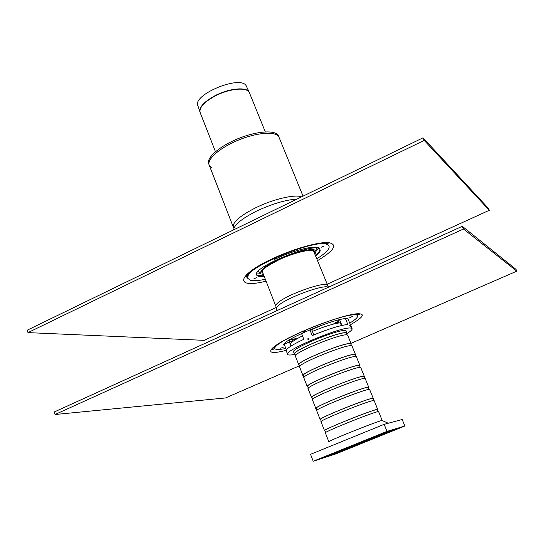 <?xml version="1.0" encoding="UTF-8"?>
<svg xmlns="http://www.w3.org/2000/svg" width="544" height="544" viewBox="0 0 544 544"><rect width="100%" height="100%" fill="white"/><g stroke="black" fill="none" stroke-linecap="round" stroke-linejoin="round"><path stroke-width="0.82" d="M246.758 274.448L247.18 274.992M274.958 258.842L276.916 258.373L274.02 259.549L274.958 258.842M323.918 246.092L321.144 247.275L323.918 246.092M253.783 278.916L256.448 277.732L253.783 278.916M248.71 274.693L249.506 272.639M323.775 243.175L325.428 243.909M260.685 273.353L257.033 272.972M318.396 248.547L315.942 251.403M263.956 275.767L258.454 275.645L256.897 275.026M274.176 259.651C293.175 250.043 318.199 244.168 319.743 248.649M319.906 249.948C319.566 251.396 318.029 253.184 315.296 255.326M264.024 275.951L258.679 275.815L256.598 274.686M319.892 249.499C320.062 250.995 318.553 253.001 315.37 255.51M264.289 276.624L258.944 276.502L256.829 275.318C249.723 268.138 317.179 240.666 319.981 249.628C320.729 251.124 319.28 253.307 315.649 256.183M265.329 279.283C258.713 280.67 253.79 281.051 250.553 280.432L247.377 278.004C243.256 267.934 320.865 236.307 328.345 245.058C330.997 247.751 327.121 252.341 316.717 258.835M325.319 243.386L326.414 244.236M248.248 275.332L248.751 273.326M276.236 307.469L204.177 340.34L27.996 332.615L27.2 330.208L423.055 137.802L488.505 208.474L489.314 210.27L327.032 284.294M27.996 332.615L424.204 140.4L423.055 137.802M424.204 140.4L489.314 210.27M303.64 331.439L305.612 330.881L302.654 332.071L303.64 331.439M352.607 316.411L349.778 317.608L352.655 316.424M280.711 348.269L283.444 347.113L280.711 348.269M276.019 345.834L275.944 345.426M324.992 323.972L311.719 329.562M338.273 321.137L333.227 324.136M298.2 338.076L292.203 339.408M338.552 321.83L335.879 323.496M295.827 339.436L292.475 340.109M293.311 341.061L292.835 341.176M284.478 344.916L283.954 344.74M284.532 345.059L283.954 344.78M284.804 345.766L284.09 345.352C278.059 341.129 346.766 313.371 348.357 319.403L348.425 320.11M285.906 348.595L277.392 349.738L274.693 348.82C274.088 347.167 277.855 344.032 285.988 339.422M343.169 316.69C351.329 314.677 356.082 314.248 357.435 315.411C358.523 316.744 355.932 319.328 349.67 323.163M355.028 314.126L355.184 314.486M275.788 346.358L275.475 345.76M299.54 365.745L225.549 397.95L55.053 414.508L54.223 412.005L462.278 226.304L515.964 269.307L516.8 271.157L350.955 343.359M55.053 414.508L463.481 229.017L462.278 226.304M463.481 229.017L516.8 271.157M350.71 325.285L348.024 319.117M350.309 326.577L349.663 325.23L350.295 326.407M294.746 354.375C290.72 355.191 288.374 355.252 287.708 354.538C282.064 351.261 342.013 326.08 350.826 328.093L352.05 328.59C352.56 329.487 350.853 331.16 346.929 333.608M345.535 318.791L347.84 324.482C340.32 325.237 328.44 328.93 312.215 335.56L309.91 329.746M301.519 333.472L303.81 339.279C291.428 345.216 285.593 349.112 286.314 350.968L287.572 354.192M286.409 349.88L284.213 344.25L289.381 341.958L290.999 346.086M284.648 344.06L284.512 343.72M307.775 339.204C310.304 340.972 308.36 336.063 307.775 339.204M293.93 352.444L293.59 352.213C289.088 349.5 337.756 329.045 345.154 330.589L346.195 330.997L346.208 331.636M340.177 322.803L341.51 325.53M313.827 334.886L312.433 331.364C325.067 326.244 334.39 323.381 340.401 322.789M293.141 341.183L289.381 341.958M292.087 339.123L289.823 339.653M339.456 319.729L338.069 320.64L338.994 322.925M258.339 271.49L260.977 273.584C259.325 270.708 265.125 265.989 278.392 259.434C295.256 251.355 315.534 247.058 315.908 251.24L315.445 253.13M316.465 248.2L316.227 248.962M315.296 250.403L314.446 251.342M320.28 458.789L385.349 432.113L402.281 426.999L337.436 453.22L320.219 458.64M315.819 408.449L312.44 399.813C308.4 398.358 364.677 375.775 365.242 378.631L365.296 378.76M316.329 408.687L315.874 408.598C311.95 407.463 368.356 384.846 368.791 387.389L368.574 387.892M312.637 399.235L311.95 397.48C307.938 395.964 363.399 373.701 363.997 376.591L364.045 376.72M312.059 397.752L311.59 397.623C307.516 396.093 363.759 373.51 364.358 376.448L364.167 377.012M311.522 397.446L308.169 388.885C303.987 387.042 360.101 364.487 360.828 367.73L360.89 367.88M308.339 388.239L307.68 386.56C303.532 384.662 358.836 362.433 359.584 365.704L359.645 365.854M307.802 386.872L307.319 386.702C303.103 384.785 359.19 362.236 359.944 365.561L359.781 366.18M307.244 386.505L303.919 378.005C299.594 375.782 355.552 353.26 356.436 356.884L356.504 357.054M304.062 377.305L303.43 375.693C299.146 373.422 354.294 351.227 355.198 354.872L355.266 355.042M303.572 376.047L303.069 375.836C298.717 373.531 354.647 351.023 355.558 354.729L355.416 355.409M302.988 375.618L299.69 367.186C295.222 364.575 351.03 342.094 352.063 346.1L352.138 346.283M299.805 366.418L299.207 364.888C294.78 362.236 349.778 340.075 350.832 344.094L350.907 344.277M299.356 365.276L298.846 365.031C294.352 362.345 350.125 339.871 351.193 343.944L351.077 344.692M298.751 364.786L295.48 356.422C290.877 353.43 346.528 330.983 347.718 335.362L347.8 335.566M295.569 355.592L294.998 354.13C290.442 351.104 345.284 328.977 346.494 333.37L346.576 333.574M295.168 354.559L294.644 354.273C290.013 351.206 345.63 328.766 346.848 333.22L346.759 334.023M291.353 345.862L290.734 344.284C290.115 342.917 294.025 340.109 302.464 335.866M328.875 441.85C325.394 441.925 382.276 419.206 382.221 420.553L378.644 411.726M328.848 441.782L325.387 432.936C321.79 432.684 378.542 409.992 378.617 411.658M325.659 432.548L324.884 430.569C321.307 430.236 377.244 407.864 377.359 409.584L377.386 409.659M324.945 430.719L324.523 430.712C320.885 430.379 377.611 407.694 377.72 409.442L377.454 409.822M324.482 430.617L321.055 421.838C317.302 421.178 373.898 398.528 374.136 400.595L374.177 400.683M321.3 421.389L320.552 419.478C316.832 418.751 372.606 396.42 372.878 398.534L372.919 398.623M320.627 419.676L320.185 419.628C316.404 418.887 372.973 396.236 373.245 398.385L373 398.834M320.137 419.506L316.737 410.795C312.841 409.741 369.274 387.117 369.675 389.586L369.723 389.694M316.955 410.285L316.241 408.449C312.372 407.327 367.989 385.03 368.424 387.532L368.472 387.648M336.063 453.825L313.215 461.258L310.542 454.322L384.159 424.34L402.193 419.499L404.858 426.006L336.063 453.825M313.215 461.258L387.015 431.378L404.858 426.006M387.015 431.378L384.159 424.34M399.69 427.999L338.824 452.608L318.947 459.054L384.084 432.63L398.426 428.223M318.539 459.163L383.581 432.834M199.832 111.574L198.05 106.162C191.046 95.071 241.536 74.12 246.35 86.149L246.554 86.584M233.152 226.773L209.406 165.587C206.04 159.929 219.225 147.961 238.224 140.175C257.183 132.308 276.141 131.036 278.895 136.972C276.141 131.036 257.183 132.308 238.224 140.175C219.225 147.961 206.04 159.929 209.406 165.587L211.854 167.81M278.644 136.354L278.365 135.667C275.604 129.71 256.639 130.961 237.687 138.829C218.695 146.615 205.523 158.596 208.903 164.281L209.025 164.601M278.365 135.667L279.174 137.646M247.044 277.039L246.276 276.4M324.442 243.168L327.168 244.46M247.989 276.692L247.86 276.162M247.853 276.026L249.084 273.02M266.057 281.139C234.892 289.17 235.681 275.781 272.252 258.794C293.216 248.88 318.553 241.72 328.664 242.631C338.001 244.501 334.268 250.512 317.465 260.678M356.232 314.514L356.619 313.97L356.232 314.514M328.318 287.266C324.265 284.043 287.368 297.439 278.623 305.374C276.774 306.932 276.039 308.094 276.427 308.856L276.556 310.821M327.583 285.654L327.474 285.389C326.407 280.629 287.198 294.311 277.991 302.743C276.094 304.354 275.393 305.538 275.89 306.299L276.359 308.135M275.216 345.957L275.169 346.909C273.986 348.942 272.904 349.853 271.918 349.649L272.673 348.126C276.821 344.148 286.348 338.79 301.24 332.044C319.994 323.884 336.178 318.213 349.799 315.051C362.889 312.936 358.088 314.425 359.55 314.269C358.945 314.962 357.687 314.99 355.783 314.357L356.062 314.847M286.212 350.316C260.834 357.061 267.158 347.024 301.145 332.044C321.252 323.075 345.032 315.214 355.769 313.868C366.024 313.092 364.215 316.737 350.343 324.795M292.427 341.72L292.189 341.108M289.252 340.007L289.925 341.727M311.447 329.106L313.752 334.92M341.918 325.434L339.599 319.702M263.004 273.34L261.909 272.469L261.8 271.47M314.078 250.872L314.316 252.912M261.725 274.067L263.48 274.557M365.548 441.66L349.384 447.97M351.03 447.46L359.761 444.094M359.666 443.659L376.298 437.254L359.666 443.659M368.968 439.566L388.933 431.888L368.968 439.566M387.641 431.854L374.109 437.301L387.6 431.868M360.944 442.632L343.577 449.303M351.73 446.692L331.31 454.546M342.842 450.609L333.934 454.036M347.249 448.664L330.208 455.226M339.912 450.738L360.584 442.789L339.912 450.738M360.876 442.136L370.117 438.586L360.876 442.136M386.172 432.929L369.328 439.402M384.125 433.996L360.019 443.503L384.084 434.01M355.484 445.495L353.845 446.005M372.028 439.13L372.354 438.743M360.019 443.503L358.387 444.006M380.086 435.547L379.76 435.907M364.636 441.47L363.004 441.973M384.492 433.833L384.819 433.466M386.505 432.562L392.231 430.372M374.109 437.301L372.497 437.791M383.438 433.466L383.105 433.847M356.483 444.074L354.79 444.591M365.67 440.545L366.003 440.164M361.264 442.258L366.989 440.076M335.743 452.581L333.982 453.132M356.3 444.679L335.811 452.547M352.043 446.332L357.646 444.196M347.548 448.317L353.097 446.202M343.135 450.269L348.65 448.188M246.35 86.149L249.2 92.201C246.724 86.496 228.412 88.352 214.329 96.043C203.626 102.109 198.866 107.528 200.042 112.302M215.458 151.694L200.301 112.928C198.696 108.147 203.408 102.619 214.445 96.336C228.65 88.577 247.105 86.768 249.39 92.609L249.628 93.201M233.648 229.867C234.036 224.937 241.611 218.715 256.367 211.201C271.905 203.905 285.43 199.872 296.942 199.097M233.464 227.569C231.9 222.829 239.183 216.288 255.313 207.951C272.83 199.24 294.8 194.086 301.573 196.846M256.829 275.318L256.612 274.754M325.89 243.732L328.148 243.834C328.569 243.522 327.012 243.304 323.49 243.182C314.928 243.263 293.719 248.975 272.544 258.842C265.302 262.324 259.189 265.73 254.218 269.049C247.343 274.108 247.316 274.91 246.847 275.42L246.248 277.168L247.656 276.454M262.072 270.953L275.74 305.925M313.371 250.573L328.467 287.198M284.09 345.352L283.941 344.978M352.05 328.59L350.601 325.026M292.08 339.096L292.896 341.183M311.522 329.072L312.426 331.35M261.739 271.612L261.909 272.469L262.099 270.912C262.031 269.504 267.6 265.819 278.786 259.862C289.884 254.517 306.374 249.499 312.827 250.451L314.221 250.974M316.336 248.186L315.908 251.24C316.146 251.607 315.778 252.566 314.806 254.116M368.791 387.389L365.242 378.631M364.766 378.495L363.997 376.591M364.358 376.448L360.828 367.73M360.332 367.554L359.584 365.704M359.944 365.561L356.436 356.884M355.926 356.667L355.198 354.872M355.558 354.729L352.063 346.1M351.54 345.841L350.832 344.094M351.193 343.944L347.718 335.362M347.181 335.063L346.494 333.37M346.848 333.22L345.848 330.745M294.535 354.008L293.57 351.533M382.248 420.6L388.287 423.239M378.189 411.652L377.359 409.584M377.72 409.442L374.136 400.595M373.694 400.54L372.878 398.534M373.245 398.385L369.675 389.586M369.22 389.49L368.424 387.532M359.822 444.06L351.091 447.426M377.883 436.662L355.552 445.461M360.087 443.469L385.689 433.412M390.483 431.31L364.704 441.436M369.396 439.368L367.71 439.899M374.184 437.26L389.232 431.256M389.008 431.236L388.661 431.174M371.79 437.961L356.558 444.033M343.645 449.269L341.836 449.84M356.361 444.638L362.277 442.156M331.371 454.512L329.535 455.104M330.269 455.192L328.447 455.777M333.996 454.009L332.207 454.614M398.303 428.257L388.613 431.188M388.484 431.229L384.764 432.351M249.2 92.201L265.288 131.866M303.035 196.139L278.895 136.972"/></g></svg>
